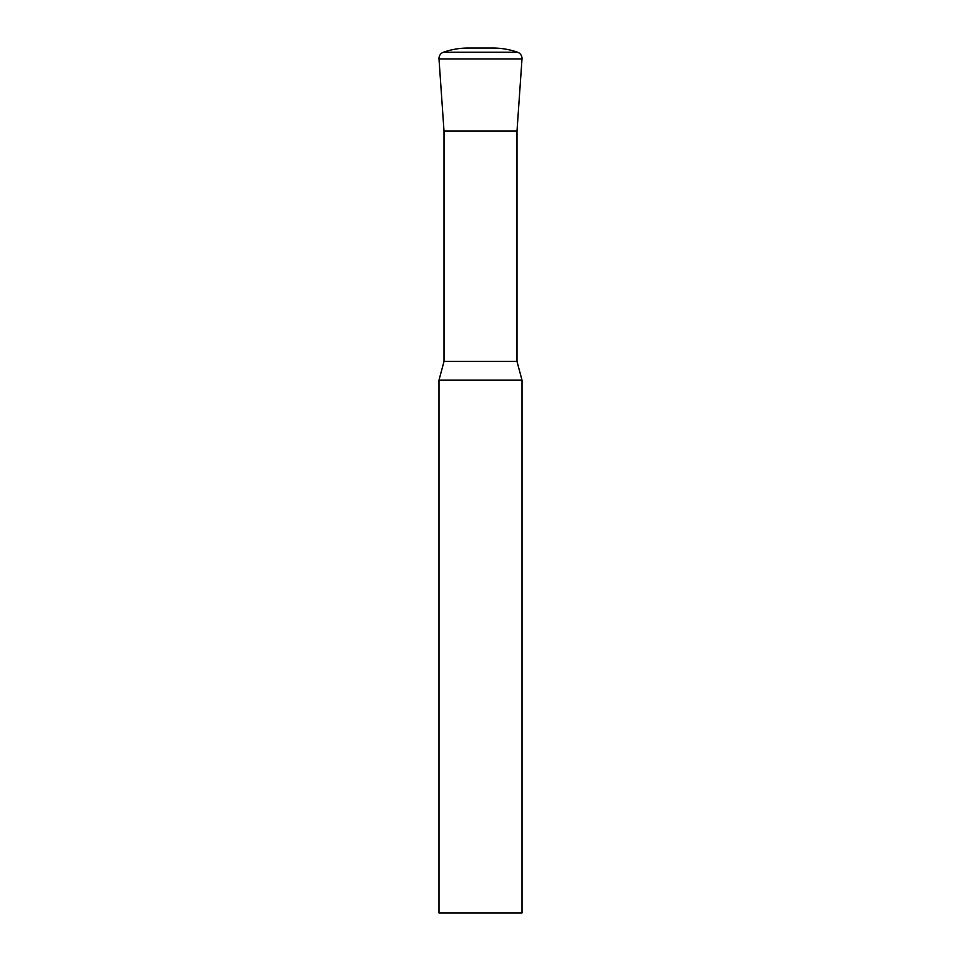 <?xml version="1.0" encoding="UTF-8"?>
<svg xmlns="http://www.w3.org/2000/svg" width="961" height="961" viewBox="0 0 961 961"><rect width="100%" height="100%" fill="white"/><g stroke="black" fill="none" stroke-linecap="round" stroke-linejoin="round"><path stroke-width="1.44" d="M522.015 380.172L438.985 380.172L438.985 912.95L522.015 912.95L522.015 380.172L516.994 361.444L444.006 361.444L438.985 380.172M516.994 361.444L516.994 131.08L444.006 131.08L516.994 131.08L522.003 58.945A6.643 6.643 0 0 0 517.559 52.218A74.73 74.73 0 0 0 492.957 48.05L468.043 48.05A74.73 74.73 0 0 0 443.441 52.218L517.559 52.218M444.006 361.444L444.006 131.08L438.997 58.945A6.643 6.643 0 0 1 443.441 52.218M438.997 58.945L522.003 58.945"/></g></svg>
